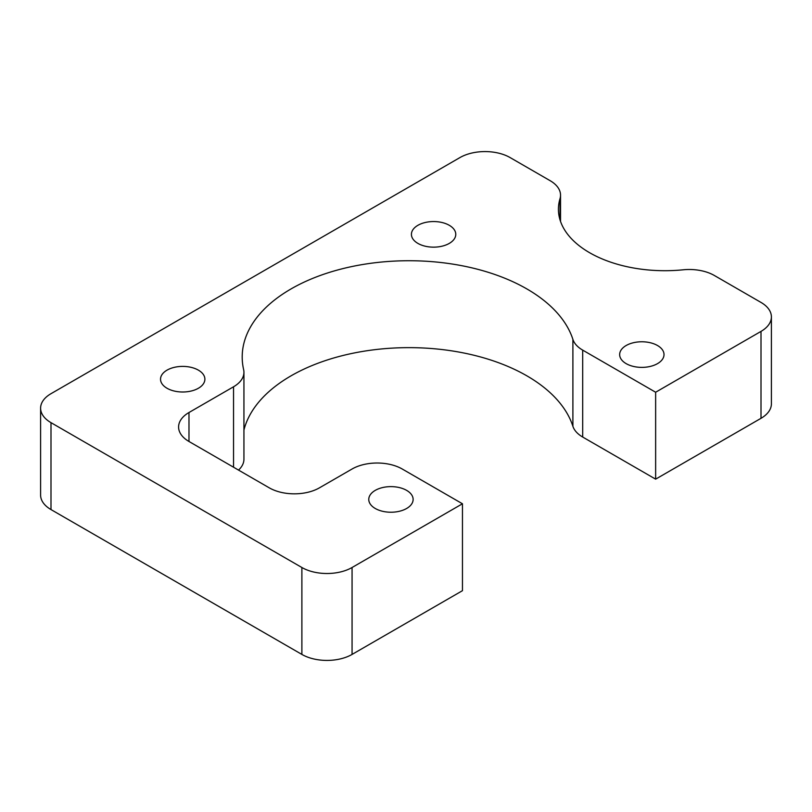 <?xml version="1.0" encoding="UTF-8"?>
<svg xmlns="http://www.w3.org/2000/svg" width="812" height="812" viewBox="0 0 812 812"><rect width="100%" height="100%" fill="white"/><g stroke="black" fill="none" stroke-linecap="round" stroke-linejoin="round"><path stroke-width="1.22" d="M657.517 345.526A22.178 12.799 0 0 0 633.35 342.745A22.178 12.799 0 0 0 619.657 354.58A22.178 12.799 0 0 0 626.153 363.634A22.178 12.799 0 0 0 650.321 366.405A22.178 12.799 0 0 0 664.013 354.58A22.178 12.799 0 0 0 657.517 345.526M582.691 437.039A35.484 20.483 180 0 1 572.896 426.3L572.896 339.386A35.484 20.483 0 0 0 582.691 350.124L582.691 437.039L655.639 479.151L655.639 392.237L761.006 331.397A35.484 20.483 0 0 0 771.4 316.913A35.484 20.483 0 0 0 761.006 302.429L714.357 275.491A35.484 20.483 0 0 0 683.166 269.797A106.443 61.458 0 0 1 558.423 209.263A106.443 61.458 0 0 1 560.006 198.696A35.484 20.483 0 0 0 560.534 195.174A35.484 20.483 0 0 0 550.14 180.69L510.119 157.579A35.484 20.483 0 0 0 459.937 157.579L50.994 393.688A35.484 20.483 0 0 0 40.6 408.172A35.484 20.483 0 0 0 50.994 422.656L301.881 567.507A35.484 20.483 0 0 0 352.063 567.507L462.454 503.775L402.234 469.011A35.484 20.483 0 0 0 352.063 469.011L319.441 487.839A35.484 20.483 0 0 1 269.269 487.839L188.983 441.484L188.983 412.516A35.484 20.483 0 0 0 178.589 427A35.484 20.483 0 0 0 188.983 441.484M188.983 412.516L233.541 386.786A35.484 20.483 0 0 0 243.935 372.302A35.484 20.483 0 0 0 243.63 369.622A166.764 96.283 0 0 1 242.199 357.006A166.764 96.283 0 0 1 393.637 261.139A166.764 96.283 0 0 1 572.896 339.386M655.639 392.237L582.691 350.124M417.916 243.407A22.178 12.799 0 0 0 442.083 246.178A22.178 12.799 0 0 0 455.776 234.353A22.178 12.799 0 0 0 449.28 225.3A22.178 12.799 0 0 0 425.112 222.529A22.178 12.799 0 0 0 411.42 234.353A22.178 12.799 0 0 0 417.916 243.407M167.028 388.258A22.178 12.799 0 0 0 191.196 391.029A22.178 12.799 0 0 0 204.888 379.204A22.178 12.799 0 0 0 198.392 370.15A22.178 12.799 0 0 0 174.225 367.369A22.178 12.799 0 0 0 160.532 379.204A22.178 12.799 0 0 0 167.028 388.258M375.266 508.485A22.178 12.799 0 0 0 399.433 511.255A22.178 12.799 0 0 0 413.125 499.431A22.178 12.799 0 0 0 406.629 490.377A22.178 12.799 0 0 0 382.462 487.596A22.178 12.799 0 0 0 368.77 499.431A22.178 12.799 0 0 0 375.266 508.485M40.6 408.172L40.6 495.087A35.484 20.483 0 0 0 50.994 509.571L301.881 654.421A35.484 20.483 0 0 0 352.063 654.421L462.454 590.679L462.454 503.775M572.896 426.3A166.764 96.283 0 0 0 405.675 347.658A166.764 96.283 0 0 0 243.935 430.035M655.639 479.151L761.006 418.312A35.484 20.483 0 0 0 771.4 403.828L771.4 316.913M238.525 470.087A35.484 20.483 0 0 0 243.935 459.216L243.935 372.302M560.006 219.829L560.006 198.696M301.881 654.421L301.881 567.507M50.994 509.571L50.994 422.656M352.063 654.421L352.063 567.507M233.541 467.215L233.541 386.786M761.006 418.312L761.006 331.397M560.534 221.443L560.534 195.174"/></g></svg>
